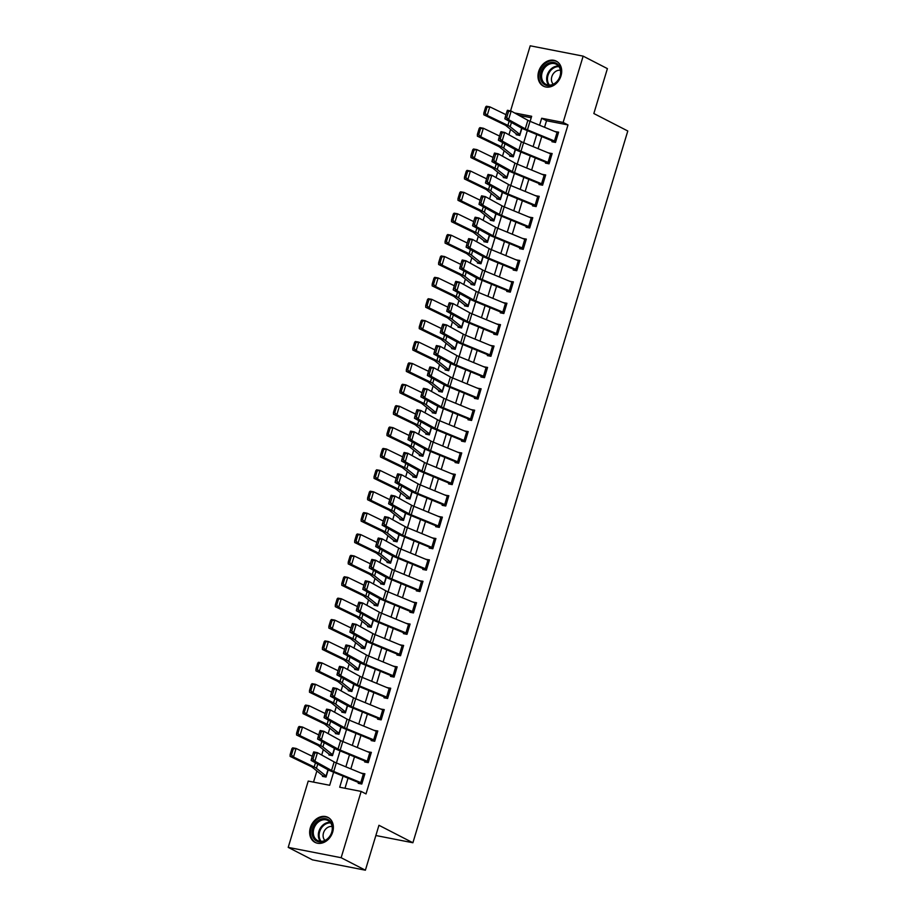 <?xml version="1.0" encoding="UTF-8"?>
<svg xmlns="http://www.w3.org/2000/svg" width="916" height="916" viewBox="0 0 916 916"><rect width="100%" height="100%" fill="white"/><g stroke="black" fill="none" stroke-linecap="round" stroke-linejoin="round"><path stroke-width="1.37" d="M561.004 75.822A14.072 11.21 117.2 0 1 543.406 86.15A14.072 11.21 117.2 0 1 538.677 71.459A14.072 11.21 117.2 0 1 556.275 61.132A14.072 11.21 117.2 0 1 561.004 75.822M332.68 832.06A14.072 11.21 117.2 0 1 315.081 842.399A14.072 11.21 117.2 0 1 310.352 827.709A14.072 11.21 117.2 0 1 327.951 817.37A14.072 11.21 117.2 0 1 332.68 832.06M510.555 110.939L530.215 45.8L583.149 56.139L607.4 68.62L593.843 113.527L627.792 130.999L412.898 842.754L378.949 825.282L365.392 870.2L312.459 859.861L288.208 847.38L308.223 781.085L329.68 785.275L333.619 772.234M510.59 129.362L508.952 134.801M504.132 150.739L502.495 156.189M497.686 172.128L496.037 177.567M491.228 193.516L489.579 198.955M484.77 214.905L483.121 220.344M478.312 236.294L476.663 241.732M471.855 257.682L470.206 263.121M465.397 279.071L463.748 284.51M458.939 300.448L457.29 305.898M452.481 321.837L450.832 327.275M446.023 343.225L444.386 348.664M439.565 364.614L437.928 370.053M433.108 386.002L431.47 391.441M426.65 407.391L425.013 412.83M420.192 428.78L418.555 434.218M413.734 450.157L412.097 455.607M407.276 471.545L405.639 476.984M400.819 492.934L399.181 498.373M394.361 514.323L392.724 519.761M387.915 535.711L386.266 541.15M381.457 557.1L379.808 562.538M374.999 578.488L373.35 583.927M368.541 599.877L366.892 605.316M362.083 621.254L360.435 626.704M355.626 642.643L353.977 648.081M349.168 664.031L347.519 669.47M342.71 685.42L341.061 690.859M336.252 706.808L334.615 712.247M329.794 728.197L328.157 733.636M323.337 749.586L321.699 755.024M316.879 770.963L313.512 782.115M531.223 117.752L518.925 115.347M325.546 776.963L322.707 775.497L322.455 776.356L326.027 777.054L328.191 769.875L326.291 776.196L316.444 768.329A13.534 1.843 16.8 0 0 314.177 767.001L293.498 757.005L290.109 756.398L290.12 754.624L291.471 754.864L293.28 748.876L291.929 748.635L290.12 754.624M332.004 755.574L329.165 754.108L328.913 754.967L332.485 755.666L334.649 748.487L332.737 754.807L322.901 746.941A13.534 1.843 16.8 0 0 320.634 745.624L299.956 735.617L296.566 735.01L296.578 733.235L297.929 733.476L299.738 727.487L298.387 727.247L296.578 733.235M338.462 734.185L335.622 732.72L335.37 733.579L338.943 734.277L341.107 727.098L339.195 733.418L329.359 725.552A13.534 1.843 16.8 0 0 327.092 724.235L306.413 714.228L303.024 713.621L303.036 711.847L304.387 712.087L306.196 706.099L304.845 705.858L303.036 711.847M344.92 712.797L342.08 711.343L341.817 712.19L345.401 712.888L347.565 705.709L345.653 712.041L335.817 704.164A13.534 1.843 16.8 0 0 333.55 702.847L312.871 692.84L309.471 692.233L309.494 690.458L310.845 690.698L312.654 684.71L311.303 684.47L309.494 690.458M351.378 691.408L348.538 689.954L348.275 690.801L351.858 691.5L354.023 684.321L352.11 690.653L342.275 682.786A13.534 1.843 16.8 0 0 340.008 681.458L319.329 671.451L315.928 670.844L315.951 669.069L317.302 669.321L319.111 663.333L317.749 663.081L315.951 669.069M357.835 670.02L354.996 668.565L354.732 669.424L358.316 670.123L360.48 662.932L358.568 669.264L348.733 661.398A13.534 1.843 16.8 0 0 346.466 660.07L325.787 650.062L322.386 649.455L322.398 647.681L323.76 647.933L325.569 641.944L324.207 641.692L322.398 647.681M364.293 648.631L361.454 647.177L361.19 648.036L364.774 648.734L366.938 641.543L365.026 647.875L355.19 640.009A13.534 1.843 16.8 0 0 352.923 638.681L332.245 628.685L328.844 628.078L328.855 626.304L330.218 626.544L332.027 620.556L330.665 620.315L328.855 626.304M370.751 627.254L367.911 625.788L367.648 626.647L371.232 627.346L373.396 620.166L371.484 626.487L361.648 618.621A13.534 1.843 16.8 0 0 359.37 617.292L338.691 607.297L335.302 606.69L335.313 604.915L336.676 605.155L338.485 599.167L337.122 598.927L335.313 604.915M377.209 605.865L374.369 604.4L374.106 605.258L377.69 605.957L379.854 598.778L377.942 605.098L368.095 597.232A13.534 1.843 16.8 0 0 365.827 595.915L345.149 585.908L341.76 585.301L341.771 583.526L343.134 583.767L344.943 577.778L343.58 577.538L341.771 583.526M383.655 584.477L380.827 583.011L380.564 583.87L384.136 584.568L386.312 577.389L384.399 583.71L374.552 575.843A13.534 1.843 16.8 0 0 372.285 574.527L351.607 564.519L348.217 563.913L348.229 562.138L349.591 562.378L351.4 556.39L350.038 556.149L348.229 562.138M390.113 563.088L387.285 561.623L387.021 562.481L390.594 563.18L392.769 556.001L390.857 562.321L381.01 554.455A13.534 1.843 16.8 0 0 378.743 553.138L358.064 543.131L354.675 542.524L354.687 540.749L356.049 540.99L357.858 535.001L356.496 534.761L354.687 540.749M396.571 541.7L393.743 540.245L393.479 541.093L397.052 541.791L399.227 534.612L397.315 540.944L387.468 533.066A13.534 1.843 16.8 0 0 385.201 531.749L364.522 521.742L361.133 521.135L361.144 519.361L362.507 519.601L364.316 513.613L362.954 513.372L361.144 519.361M403.029 520.311L400.189 518.857L399.937 519.704L403.509 520.403L405.685 513.223L403.773 519.555L393.926 511.689A13.534 1.843 16.8 0 0 391.659 510.361L370.98 500.354L367.591 499.747L367.602 497.972L368.965 498.224L370.762 492.236L369.411 491.984L367.602 497.972M409.486 498.922L406.647 497.468L406.395 498.327L409.967 499.025L412.143 491.835L410.231 498.167L400.384 490.3A13.534 1.843 16.8 0 0 398.116 488.972L377.438 478.976L374.049 478.37L374.06 476.595L375.423 476.835L377.22 470.847L375.869 470.606L374.06 476.595M415.944 477.545L413.105 476.08L412.853 476.938L416.425 477.637L418.601 470.458L416.688 476.778L406.841 468.912A13.534 1.843 16.8 0 0 404.574 467.584L383.896 457.588L380.506 456.981L380.518 455.206L381.869 455.447L383.678 449.458L382.327 449.218L380.518 455.206M422.402 456.157L419.562 454.691L419.31 455.55L422.883 456.248L425.047 449.069L423.146 455.389L413.299 447.523A13.534 1.843 16.8 0 0 411.032 446.195L390.353 436.199L386.964 435.592L386.976 433.818L388.327 434.058L390.136 428.07L388.785 427.829L386.976 433.818M428.86 434.768L426.02 433.302L425.768 434.161L429.341 434.86L431.505 427.68L429.604 434.001L419.757 426.135A13.534 1.843 16.8 0 0 417.49 424.818L396.811 414.811L393.422 414.204L393.433 412.429L394.785 412.669L396.594 406.681L395.243 406.441L393.433 412.429M435.318 413.379L432.478 411.914L432.226 412.772L435.798 413.471L437.963 406.292L436.062 412.612L426.215 404.746A13.534 1.843 16.8 0 0 423.948 403.429L403.269 393.422L399.88 392.815L399.891 391.04L401.242 391.281L403.051 385.293L401.7 385.052L399.891 391.04M441.775 391.991L438.936 390.537L438.684 391.384L442.256 392.082L444.42 384.903L442.508 391.235L432.673 383.357A13.534 1.843 16.8 0 0 430.405 382.041L409.727 372.033L406.338 371.427L406.349 369.652L407.7 369.892L409.509 363.904L408.158 363.663L406.349 369.652M448.233 370.602L445.394 369.148L445.142 369.995L448.714 370.694L450.878 363.515L448.966 369.846L439.13 361.98A13.534 1.843 16.8 0 0 436.863 360.652L416.185 350.645L412.795 350.038L412.807 348.263L414.158 348.515L415.967 342.527L414.616 342.275L412.807 348.263M454.691 349.214L451.851 347.759L451.588 348.618L455.172 349.317L457.336 342.126L455.424 348.458L445.588 340.592A13.534 1.843 16.8 0 0 443.321 339.264L422.642 329.256L419.242 328.661L419.265 326.886L420.616 327.126L422.425 321.138L421.074 320.898L419.265 326.886M461.149 327.836L458.309 326.371L458.046 327.23L461.63 327.928L463.794 320.749L461.882 327.069L452.046 319.203A13.534 1.843 16.8 0 0 449.779 317.875L429.1 307.879L425.7 307.272L425.722 305.497L427.074 305.738L428.883 299.75L427.52 299.509L425.722 305.497M467.607 306.448L464.767 304.982L464.504 305.841L468.087 306.539L470.252 299.36L468.339 305.681L458.504 297.815A13.534 1.843 16.8 0 0 456.237 296.486L435.558 286.49L432.157 285.884L432.169 284.109L433.531 284.349L435.34 278.361L433.978 278.12L432.169 284.109M474.064 285.059L471.225 283.594L470.961 284.452L474.545 285.151L476.709 277.972L474.797 284.292L464.962 276.426A13.534 1.843 16.8 0 0 462.695 275.109L442.016 265.102L438.615 264.495L438.627 262.72L439.989 262.961L441.798 256.972L440.436 256.732L438.627 262.72M480.522 263.671L477.683 262.205L477.419 263.064L481.003 263.762L483.167 256.583L481.255 262.903L471.419 255.037A13.534 1.843 16.8 0 0 469.141 253.721L448.462 243.713L445.073 243.106L445.084 241.332L446.447 241.572L448.256 235.584L446.894 235.343L445.084 241.332M486.98 242.282L484.14 240.828L483.877 241.675L487.461 242.374L489.625 235.194L487.713 241.526L477.866 233.649A13.534 1.843 16.8 0 0 475.599 232.332L454.92 222.325L451.531 221.718L451.542 219.943L452.905 220.184L454.714 214.195L453.351 213.955L451.542 219.943M493.426 220.893L490.598 219.439L490.335 220.287L493.907 220.985L496.083 213.806L494.171 220.138L484.324 212.272A13.534 1.843 16.8 0 0 482.056 210.943L461.378 200.936L457.989 200.329L458 198.554L459.363 198.806L461.172 192.818L459.809 192.566L458 198.554M499.884 199.505L497.056 198.051L496.793 198.909L500.365 199.608L502.541 192.417L500.628 198.749L490.781 190.883A13.534 1.843 16.8 0 0 488.514 189.555L467.836 179.547L464.446 178.941L464.458 177.166L465.82 177.418L467.629 171.429L466.267 171.178L464.458 177.166M506.342 178.116L503.514 176.662L503.25 177.521L506.823 178.219L508.998 171.029L507.086 177.361L497.239 169.494A13.534 1.843 16.8 0 0 494.972 168.166L474.293 158.17L470.904 157.563L470.916 155.789L472.278 156.029L474.087 150.041L472.725 149.8L470.916 155.789M512.8 156.739L509.96 155.273L509.708 156.132L513.281 156.831L515.456 149.651L513.544 155.972L503.697 148.106A13.534 1.843 16.8 0 0 501.43 146.778L480.751 136.782L477.362 136.175L477.373 134.4L478.736 134.641L480.534 128.652L479.183 128.412L477.373 134.4M519.258 135.35L516.418 133.885L516.166 134.744L519.738 135.442L521.914 128.263L520.002 134.583L510.155 126.717A13.534 1.843 16.8 0 0 507.888 125.4L487.209 115.393L483.82 114.786L483.831 113.011L485.194 113.252L486.991 107.264L485.64 107.023L483.831 113.011M343.053 776.115L339.699 787.233L361.156 791.424L366.011 793.92L567.989 124.931L546.52 120.74L544.551 127.278M541.745 136.553L538.093 148.667M535.288 157.941L531.635 170.055M528.83 179.33L525.177 191.444M522.383 200.719L518.719 212.833M515.926 222.107L512.262 234.221M509.468 243.496L505.804 255.598M503.01 264.884L499.346 276.987M496.552 286.273L492.888 298.376M490.094 307.65L486.442 319.764M483.637 329.039L479.984 341.153M477.179 350.427L473.526 362.541M470.721 371.816L467.068 383.93M464.263 393.204L460.611 405.307M457.805 414.593L454.153 426.696M451.348 435.982L447.695 448.084M444.89 457.359L441.237 469.473M438.432 478.747L434.779 490.861M431.974 500.136L428.322 512.25M425.516 521.525L421.864 533.639M419.059 542.913L415.406 555.016M412.612 564.302L408.948 576.404M406.154 585.69L402.49 597.793M399.697 607.068L396.033 619.182M393.239 628.456L389.575 640.57M386.781 649.845L383.117 661.959M380.323 671.233L376.671 683.347M373.865 692.622L370.213 704.725M367.408 714.011L363.755 726.113M360.95 735.399L357.297 747.502M354.492 756.788L350.839 768.89M348.034 778.165L344.989 788.264M360.767 782.596L363.354 774.043A6.309 0.859 -163.2 0 1 364.637 774.627L362.049 783.18A6.309 0.859 -163.2 0 0 360.767 782.596L333.733 771.467A9.023 1.225 16.8 0 1 331.569 770.459L314.875 761.23L311.131 760.44L327.825 769.669A13.534 1.843 -163.2 0 0 331.065 771.18L358.477 782.482L358.213 783.34L361.797 784.039L364.889 773.768L361.282 773.196M367.224 761.207L369.812 752.654A6.309 0.859 -163.2 0 1 371.095 753.238L368.507 761.791A6.309 0.859 -163.2 0 0 367.224 761.207L340.191 750.078A9.023 1.225 16.8 0 1 338.027 749.07L321.333 739.842L317.589 739.063L334.283 748.28A13.534 1.843 -163.2 0 0 337.523 749.803L364.934 761.093L364.671 761.952L368.255 762.65L371.346 752.38L367.74 751.807M373.682 739.819L376.27 731.266A6.309 0.859 -163.2 0 1 377.552 731.85L374.965 740.403A6.309 0.859 -163.2 0 0 373.682 739.819L346.649 728.689A9.023 1.225 16.8 0 1 344.473 727.682L327.791 718.453L324.046 717.675L340.741 726.892A13.534 1.843 -163.2 0 0 343.981 728.415L371.392 739.704L371.129 740.563L374.713 741.262L377.804 730.991L374.197 730.418M380.14 718.442L382.728 709.877A6.309 0.859 -163.2 0 1 384.01 710.461L381.422 719.014A6.309 0.859 -163.2 0 0 380.14 718.442L353.095 707.301A9.023 1.225 16.8 0 1 350.931 706.293L334.248 697.076L330.504 696.286L347.198 705.515A13.534 1.843 -163.2 0 0 350.439 707.026L377.85 718.316L377.587 719.175L381.159 719.873L384.262 709.614L380.655 709.03M386.598 697.053L389.174 688.5A6.309 0.859 -163.2 0 1 390.468 689.072L387.88 697.637A6.309 0.859 -163.2 0 0 386.598 697.053L359.553 685.924A9.023 1.225 16.8 0 1 357.389 684.905L340.706 675.687L336.962 674.897L353.656 684.126A13.534 1.843 -163.2 0 0 356.897 685.637L383.941 696.767L384.044 697.786L387.617 698.484L390.72 688.225L387.113 687.641M393.056 675.665L395.632 667.111A6.309 0.859 -163.2 0 1 396.914 667.695L394.338 676.248A6.309 0.859 -163.2 0 0 393.056 675.665L366.011 664.535A9.023 1.225 16.8 0 1 363.847 663.528L347.153 654.299L343.42 653.509L360.103 662.737A13.534 1.843 -163.2 0 0 363.354 664.249L390.399 675.378L390.502 676.397L394.075 677.096L397.178 666.837L393.571 666.253M399.513 654.276L402.09 645.723A6.309 0.859 -163.2 0 1 403.372 646.307L400.796 654.86A6.309 0.859 -163.2 0 0 399.513 654.276L372.469 643.147A9.023 1.225 16.8 0 1 370.304 642.139L353.61 632.91L349.878 632.12L366.56 641.349A13.534 1.843 -163.2 0 0 369.812 642.86L396.846 653.99L396.96 655.02L400.532 655.719L403.635 645.448L400.017 644.864M405.971 632.887L408.547 624.334A6.309 0.859 -163.2 0 1 409.83 624.918L407.254 633.471A6.309 0.859 -163.2 0 0 405.971 632.887L378.926 621.758A9.023 1.225 16.8 0 1 376.762 620.75L360.068 611.522L356.324 610.732L373.018 619.96A13.534 1.843 -163.2 0 0 376.27 621.472L403.303 632.601L403.418 633.632L406.99 634.33L410.093 624.059L406.475 623.475M412.429 611.499L415.005 602.946A6.309 0.859 -163.2 0 1 416.288 603.529L413.711 612.083A6.309 0.859 -163.2 0 0 412.429 611.499L385.384 600.369A9.023 1.225 16.8 0 1 383.22 599.362L366.526 590.133L362.782 589.354L379.476 598.572A13.534 1.843 -163.2 0 0 382.728 600.083L410.128 611.384L409.876 612.243L413.448 612.941L416.551 602.671L412.933 602.098M418.887 590.11L421.463 581.557A6.309 0.859 -163.2 0 1 422.745 582.141L420.169 590.694A6.309 0.859 -163.2 0 0 418.887 590.11L391.842 578.981A9.023 1.225 16.8 0 1 389.678 577.973L372.984 568.744L369.24 567.966L385.934 577.183A13.534 1.843 -163.2 0 0 389.185 578.706L416.585 589.996L416.333 590.854L419.906 591.553L423.009 581.282L419.391 580.71M425.345 568.721L427.921 560.168A6.309 0.859 -163.2 0 1 429.203 560.752L426.627 569.305A6.309 0.859 -163.2 0 0 425.345 568.721L398.3 557.592A9.023 1.225 16.8 0 1 396.136 556.585L379.442 547.367L375.697 546.577L392.392 555.806A13.534 1.843 -163.2 0 0 395.643 557.317L423.043 568.607L422.791 569.466L426.364 570.164L429.467 559.905L425.848 559.321M431.791 547.344L434.379 538.78A6.309 0.859 -163.2 0 1 435.661 539.364L433.085 547.928A6.309 0.859 -163.2 0 0 431.791 547.344L404.757 536.215A9.023 1.225 16.8 0 1 402.593 535.196L385.899 525.979L382.155 525.189L398.849 534.417A13.534 1.843 -163.2 0 0 402.101 535.929L429.135 547.058L429.249 548.077L432.821 548.776L435.924 538.516L432.306 537.932M438.249 525.956L440.836 517.403A6.309 0.859 -163.2 0 1 442.119 517.987L439.531 526.54A6.309 0.859 -163.2 0 0 438.249 525.956L411.215 514.826A9.023 1.225 16.8 0 1 409.051 513.807L392.357 504.59L388.613 503.8L405.307 513.029A13.534 1.843 -163.2 0 0 408.559 514.54L435.592 525.67L435.707 526.689L439.279 527.387L442.382 517.128L438.764 516.544M444.707 504.567L447.294 496.014A6.309 0.859 -163.2 0 1 448.577 496.598L445.989 505.151A6.309 0.859 -163.2 0 0 444.707 504.567L417.673 493.438A9.023 1.225 16.8 0 1 415.509 492.43L398.815 483.201L395.071 482.411L411.765 491.64A13.534 1.843 -163.2 0 0 415.017 493.151L442.05 504.281L442.165 505.311L445.737 506.01L448.84 495.739L445.222 495.155M451.164 483.179L453.752 474.625A6.309 0.859 -163.2 0 1 455.034 475.209L452.447 483.762A6.309 0.859 -163.2 0 0 451.164 483.179L424.131 472.049A9.023 1.225 16.8 0 1 421.967 471.042L405.273 461.813L401.529 461.023L418.223 470.252A13.534 1.843 -163.2 0 0 421.463 471.763L448.508 482.892L448.611 483.923L452.195 484.621L455.298 474.351L451.68 473.767M457.622 461.79L460.21 453.237A6.309 0.859 -163.2 0 1 461.492 453.821L458.905 462.374A6.309 0.859 -163.2 0 0 457.622 461.79L430.589 450.661A9.023 1.225 16.8 0 1 428.425 449.653L411.731 440.424L407.986 439.646L424.68 448.863A13.534 1.843 -163.2 0 0 427.921 450.374L455.332 461.675L455.069 462.534L458.653 463.233L461.744 452.962L458.137 452.39M464.08 440.401L466.668 431.848A6.309 0.859 -163.2 0 1 467.95 432.432L465.362 440.985A6.309 0.859 -163.2 0 0 464.08 440.401L437.046 429.272A9.023 1.225 16.8 0 1 434.882 428.264L418.188 419.036L414.444 418.257L431.138 427.474A13.534 1.843 -163.2 0 0 434.379 428.997L461.79 440.287L461.527 441.146L465.11 441.844L468.202 431.573L464.595 431.001M470.538 419.013L473.125 410.46A6.309 0.859 -163.2 0 1 474.408 411.044L471.82 419.597A6.309 0.859 -163.2 0 0 470.538 419.013L443.504 407.883A9.023 1.225 16.8 0 1 441.34 406.876L424.646 397.647L420.902 396.868L437.596 406.086A13.534 1.843 -163.2 0 0 440.836 407.609L468.248 418.898L467.984 419.757L471.568 420.455L474.66 410.196L471.053 409.612M476.996 397.636L479.583 389.071A6.309 0.859 -163.2 0 1 480.866 389.655L478.278 398.22A6.309 0.859 -163.2 0 0 476.996 397.636L449.962 386.495A9.023 1.225 16.8 0 1 447.798 385.487L431.104 376.27L427.36 375.48L444.054 384.709A13.534 1.843 -163.2 0 0 447.294 386.22L474.339 397.349L474.442 398.368L478.026 399.067L481.118 388.808L477.511 388.224M483.453 376.247L486.041 367.694A6.309 0.859 -163.2 0 1 487.323 368.278L484.736 376.831A6.309 0.859 -163.2 0 0 483.453 376.247L456.42 365.118A9.023 1.225 16.8 0 1 454.244 364.099L437.562 354.881L433.818 354.091L450.512 363.32A13.534 1.843 -163.2 0 0 453.752 364.831L480.797 375.961L480.9 376.98L484.484 377.678L487.575 367.419L483.969 366.835M489.911 354.858L492.499 346.305A6.309 0.859 -163.2 0 1 493.781 346.889L491.194 355.442A6.309 0.859 -163.2 0 0 489.911 354.858L462.866 343.729A9.023 1.225 16.8 0 1 460.702 342.721L444.02 333.493L440.275 332.703L456.97 341.931A13.534 1.843 -163.2 0 0 460.21 343.443L487.255 354.572L487.358 355.603L490.93 356.301L494.033 346.03L490.426 345.447M496.369 333.47L498.945 324.917A6.309 0.859 -163.2 0 1 500.239 325.501L497.651 334.054A6.309 0.859 -163.2 0 0 496.369 333.47L469.324 322.34A9.023 1.225 16.8 0 1 467.16 321.333L450.477 312.104L446.733 311.314L463.427 320.543A13.534 1.843 -163.2 0 0 466.668 322.054L493.713 333.184L493.816 334.214L497.388 334.913L500.491 324.642L496.884 324.058M502.827 312.081L505.403 303.528A6.309 0.859 -163.2 0 1 506.685 304.112L504.109 312.665A6.309 0.859 -163.2 0 0 502.827 312.081L475.782 300.952A9.023 1.225 16.8 0 1 473.618 299.944L456.924 290.716L453.191 289.925L469.874 299.154A13.534 1.843 -163.2 0 0 473.125 300.666L500.537 311.967L500.273 312.825L503.846 313.524L506.949 303.253L503.342 302.681M509.285 290.693L511.861 282.139A6.309 0.859 -163.2 0 1 513.143 282.723L510.567 291.277A6.309 0.859 -163.2 0 0 509.285 290.693L482.24 279.563A9.023 1.225 16.8 0 1 480.076 278.556L463.382 269.327L459.649 268.548L476.331 277.766A13.534 1.843 -163.2 0 0 479.583 279.288L506.983 290.578L506.731 291.437L510.304 292.135L513.407 281.865L509.788 281.292M515.742 269.304L518.319 260.751A6.309 0.859 -163.2 0 1 519.601 261.335L517.025 269.888A6.309 0.859 -163.2 0 0 515.742 269.304L488.697 258.175A9.023 1.225 16.8 0 1 486.533 257.167L469.839 247.938L466.095 247.16L482.789 256.377A13.534 1.843 -163.2 0 0 486.041 257.9L513.441 269.19L513.189 270.048L516.761 270.747L519.864 260.476L516.246 259.904M522.2 247.927L524.776 239.362A6.309 0.859 -163.2 0 1 526.059 239.946L523.483 248.499A6.309 0.859 -163.2 0 0 522.2 247.927L495.155 236.786A9.023 1.225 16.8 0 1 492.991 235.778L476.297 226.561L472.553 225.771L489.247 235A13.534 1.843 -163.2 0 0 492.499 236.511L519.899 247.801L519.647 248.66L523.219 249.358L526.322 239.099L522.704 238.515M528.658 226.538L531.234 217.985A6.309 0.859 -163.2 0 1 532.517 218.558L529.94 227.122A6.309 0.859 -163.2 0 0 528.658 226.538L501.613 215.409A9.023 1.225 16.8 0 1 499.449 214.39L482.755 205.173L479.011 204.382L495.705 213.611A13.534 1.843 -163.2 0 0 498.957 215.123L525.99 226.252L526.105 227.271L529.677 227.97L532.78 217.71L529.162 217.126M535.116 205.15L537.692 196.596A6.309 0.859 -163.2 0 1 538.974 197.18L536.398 205.734A6.309 0.859 -163.2 0 0 535.116 205.15L508.071 194.02A9.023 1.225 16.8 0 1 505.907 193.013L489.213 183.784L485.469 182.994L502.163 192.223A13.534 1.843 -163.2 0 0 505.414 193.734L532.448 204.863L532.562 205.882L536.135 206.581L539.238 196.322L535.62 195.738M541.562 183.761L544.15 175.208A6.309 0.859 -163.2 0 1 545.432 175.792L542.856 184.345A6.309 0.859 -163.2 0 0 541.562 183.761L514.529 172.632A9.023 1.225 16.8 0 1 512.365 171.624L495.671 162.395L491.926 161.605L508.62 170.834A13.534 1.843 -163.2 0 0 511.872 172.345L538.906 183.475L539.02 184.505L542.593 185.204L545.696 174.933L542.077 174.349M548.02 162.372L550.608 153.819A6.309 0.859 -163.2 0 1 551.89 154.403L549.302 162.956A6.309 0.859 -163.2 0 0 548.02 162.372L520.986 151.243A9.023 1.225 16.8 0 1 518.822 150.235L502.128 141.007L498.384 140.217L515.078 149.445A13.534 1.843 -163.2 0 0 518.33 150.957L545.364 162.086L545.478 163.117L549.05 163.815L552.153 153.544L548.535 152.972M554.478 140.984L557.065 132.431A6.309 0.859 -163.2 0 1 558.348 133.015L555.76 141.568A6.309 0.859 -163.2 0 0 554.478 140.984L527.444 129.854A9.023 1.225 16.8 0 1 525.28 128.847L508.586 119.618L504.842 118.84L521.536 128.057A13.534 1.843 -163.2 0 0 524.788 129.568L552.188 140.869L551.936 141.728L555.508 142.427L558.611 132.156L554.993 131.583M375.858 835.518L412.898 842.754M365.392 870.2L341.141 857.72L288.208 847.38M583.149 56.139L563.134 122.435L541.677 118.244L539.57 125.229M567.989 124.931L563.134 122.435M361.156 791.424L341.141 857.72M536.765 134.503L533.112 146.617M530.307 155.892L526.654 168.006M523.849 177.28L520.196 189.394M517.391 198.669L513.739 210.772M510.933 220.058L507.281 232.16M504.476 241.446L500.823 253.549M498.018 262.823L494.365 274.937M491.56 284.212L487.907 296.326M485.114 305.6L481.45 317.715M478.656 326.989L474.992 339.103M472.198 348.378L468.534 360.48M465.74 369.766L462.076 381.869M459.282 391.155L455.618 403.258M452.825 412.543L449.172 424.646M446.367 433.921L442.714 446.035M439.909 455.309L436.256 467.423M433.451 476.698L429.799 488.812M426.993 498.086L423.341 510.201M420.536 519.475L416.883 531.578M414.078 540.864L410.425 552.966M407.62 562.252L403.967 574.355M401.162 583.629L397.51 595.743M394.704 605.018L391.052 617.132M388.247 626.407L384.594 638.521M381.789 647.795L378.136 659.909M375.342 669.184L371.678 681.286M368.885 690.572L365.221 702.675M362.427 711.961L358.763 724.064M355.969 733.338L352.305 745.452M349.511 754.727L345.847 766.841M530.135 121.347L531.658 116.286L514.586 112.954M336.424 762.959L340.076 750.845M342.882 741.571L346.534 729.457M349.34 720.182L352.992 708.068M355.797 698.793L359.45 686.691M362.244 677.405L365.908 665.302M368.701 656.016L372.365 643.914M375.159 634.639L378.823 622.525M381.617 613.251L385.281 601.136M388.075 591.862L391.739 579.748M394.533 570.473L398.185 558.359M400.99 549.085L404.643 536.982M407.448 527.696L411.101 515.594M413.906 506.308L417.559 494.205M420.364 484.93L424.016 472.816M426.822 463.542L430.474 451.428M433.279 442.153L436.932 430.039M439.737 420.765L443.39 408.65M446.195 399.376L449.848 387.273M452.653 377.987L456.305 365.885M459.111 356.599L462.763 344.496M465.568 335.21L469.221 323.108M472.015 313.833L475.679 301.719M478.473 292.444L482.137 280.33M484.93 271.056L488.594 258.942M491.388 249.667L495.052 237.553M497.846 228.279L501.51 216.176M504.304 206.89L507.956 194.787M510.762 185.501L514.414 173.399M517.219 164.124L520.872 152.01M523.677 142.736L527.33 130.622M546.52 120.74L541.677 118.244M362.61 773.734L361.316 773.07M369.068 752.345L367.774 751.681M375.526 730.968L374.232 730.292M381.983 709.579L380.69 708.915M388.441 688.191L387.147 687.527M394.899 666.802L393.605 666.138M401.357 645.414L400.063 644.75M407.803 624.025L406.521 623.361M414.261 602.636L412.967 601.972M420.719 581.259L419.425 580.584M427.177 559.871L425.883 559.207M433.634 538.482L432.341 537.818M440.092 517.093L438.798 516.429M446.55 495.705L445.256 495.041M453.008 474.316L451.714 473.652M459.466 452.928L458.172 452.264M465.923 431.539L464.63 430.875M472.381 410.162L471.087 409.498M478.839 388.773L477.545 388.109M485.297 367.385L484.003 366.721M491.755 345.996L490.461 345.332M498.212 324.608L496.919 323.943M504.67 303.219L503.376 302.555M511.128 281.83L509.834 281.166M517.574 260.453L516.292 259.778M524.032 239.065L522.738 238.4M530.49 217.676L529.196 217.012M536.948 196.287L535.654 195.623M543.406 174.899L542.112 174.235M549.863 153.51L548.57 152.846M556.321 132.122L555.027 131.457M358.477 782.482L361.316 783.947M313.329 752.792L313.707 751.887L317.451 752.677L314.875 761.23L313.009 759.089L314.818 753.101L313.329 752.792L311.52 758.78L313.009 759.089M363.354 774.043L336.309 762.913A9.023 1.225 16.8 0 1 334.145 761.906L317.451 752.677L314.818 753.101M311.52 758.78L311.131 760.44M291.929 748.635L292.685 747.845L296.074 748.452L312.276 756.284M322.707 775.497A6.309 0.859 16.8 0 1 321.905 775.005L312.299 767.276A9.023 1.225 -163.2 0 0 310.787 766.394L290.109 756.398M293.28 748.876L296.074 748.452L293.498 757.005L291.471 754.864M364.934 761.093L367.774 762.559M319.787 731.403L320.165 730.499L323.909 731.289L321.333 739.842L319.466 737.701L321.276 731.712L319.787 731.403L317.978 737.391L319.466 737.701M369.812 752.654L342.767 741.525A9.023 1.225 16.8 0 1 340.603 740.517L323.909 731.289L321.276 731.712M317.978 737.391L317.589 739.063M371.392 739.704L374.232 741.17M326.233 710.014L326.623 709.121L330.367 709.9L327.791 718.453L325.924 716.323L327.733 710.335L326.233 710.014L324.436 716.003L325.924 716.323M376.27 731.266L349.225 720.136A9.023 1.225 16.8 0 1 347.061 719.129L330.367 709.9L327.733 710.335M324.436 716.003L324.046 717.675M377.85 718.316L380.678 719.781M332.691 688.626L333.08 687.733L336.825 688.511L334.248 697.076L332.382 694.935L334.191 688.947L332.691 688.626L330.882 694.614L332.382 694.935M382.728 709.877L355.683 698.748A9.023 1.225 16.8 0 1 353.519 697.74L336.825 688.511L334.191 688.947M330.882 694.614L330.504 696.286M298.387 727.247L299.143 726.457L302.532 727.064L318.722 734.895M329.165 754.108A6.309 0.859 16.8 0 1 328.363 753.628L318.757 745.899A9.023 1.225 -163.2 0 0 317.245 745.017L296.566 735.01M299.738 727.487L302.532 727.064L299.956 735.617L297.929 733.476M304.845 705.858L305.6 705.068L308.99 705.675L325.18 713.507M335.622 732.72A6.309 0.859 16.8 0 1 334.821 732.239L325.214 724.51A9.023 1.225 -163.2 0 0 323.703 723.629L303.024 713.621M306.196 706.099L308.99 705.675L306.413 714.228L304.387 712.087M311.303 684.47L312.058 683.68L315.447 684.286L331.638 692.118M342.08 711.343A6.309 0.859 16.8 0 1 341.279 710.85L331.661 703.122A9.023 1.225 -163.2 0 0 330.149 702.24L309.471 692.233M312.654 684.71L315.447 684.286L312.871 692.84L310.845 690.698M384.308 696.939L387.136 698.393M339.149 667.237L339.538 666.344L343.282 667.134L340.706 675.687L338.84 673.546L340.649 667.558L339.149 667.237L337.34 673.226L338.84 673.546M389.174 688.5L362.141 677.359A9.023 1.225 16.8 0 1 359.977 676.352L343.282 667.134L340.649 667.558M337.34 673.226L336.962 674.897M317.749 663.081L318.516 662.291L321.905 662.898L338.096 670.73M348.538 689.954A6.309 0.859 16.8 0 1 347.736 689.462L338.119 681.733A9.023 1.225 -163.2 0 0 336.607 680.851L315.928 670.844M319.111 663.333L321.905 662.898L319.329 671.451L317.302 669.321M330.138 821.228A12.183 9.698 117.2 0 1 328.913 837.693A12.183 9.698 117.2 0 1 314.44 839.342A12.183 9.698 117.2 0 1 315.676 822.877A12.183 9.698 117.2 0 1 330.138 821.228M315.516 838.919A11.278 8.977 -62.8 0 0 317.623 840.556A11.278 8.977 -62.8 0 0 329.909 836.079A11.278 8.977 -62.8 0 0 330.046 822.144A11.278 8.977 -62.8 0 0 327.939 820.507A11.278 8.977 -62.8 0 0 315.642 824.984A11.278 8.977 -62.8 0 0 315.516 838.919M324.962 840.441A8.026 6.389 117.2 0 1 324.688 840.144A8.026 6.389 117.2 0 1 324.287 831.03A8.026 6.389 117.2 0 1 332.107 826.553M329.107 818.08A13.98 11.141 -62.8 0 0 328.684 817.851A13.98 11.141 -62.8 0 0 313.444 823.404A13.98 11.141 -62.8 0 0 313.283 840.682A13.98 11.141 -62.8 0 0 315.894 842.72A13.98 11.141 -62.8 0 0 316.329 842.926M540.955 72.146A12.183 9.698 117.2 0 1 554.1 62.494A12.183 9.698 117.2 0 1 560.271 75.925A12.183 9.698 117.2 0 1 547.127 85.589A12.183 9.698 117.2 0 1 540.955 72.146M560.042 76.028A11.278 8.977 -62.8 0 0 556.264 64.257A11.278 8.977 -62.8 0 0 542.158 72.536A11.278 8.977 -62.8 0 0 545.947 84.318A11.278 8.977 -62.8 0 0 560.042 76.028M553.287 84.192A8.026 6.389 117.2 0 1 551.821 76.692A8.026 6.389 117.2 0 1 560.432 70.303M557.432 61.841A13.98 11.141 -62.8 0 0 557.008 61.601A13.98 11.141 -62.8 0 0 539.524 71.872A13.98 11.141 -62.8 0 0 544.219 86.47A13.98 11.141 -62.8 0 0 544.654 86.677M390.766 675.55L393.594 677.004M345.607 645.849L345.996 644.956L349.74 645.746L347.153 654.299L345.298 652.158L347.107 646.169L345.607 645.849L343.798 651.837L345.298 652.158M395.632 667.111L368.598 655.982A9.023 1.225 16.8 0 1 366.434 654.963L349.74 645.746L347.107 646.169M343.798 651.837L343.42 653.509M324.207 641.692L324.974 640.902L328.363 641.509L344.553 649.341M354.996 668.565A6.309 0.859 16.8 0 1 354.194 668.073L344.576 660.344A9.023 1.225 -163.2 0 0 343.065 659.463L322.386 649.455M325.569 641.944L328.363 641.509L325.787 650.062L323.76 647.933M397.212 654.161L400.052 655.616M352.065 624.472L352.454 623.567L356.198 624.357L353.61 632.91L351.755 630.769L353.565 624.781L352.065 624.472L350.255 630.46L351.755 630.769M402.09 645.723L375.056 634.593A9.023 1.225 16.8 0 1 372.892 633.586L356.198 624.357L353.565 624.781M350.255 630.46L349.878 632.12M330.665 620.315L331.432 619.514L334.821 620.121L351.011 627.952M361.454 647.177A6.309 0.859 16.8 0 1 360.652 646.685L351.034 638.956A9.023 1.225 -163.2 0 0 349.523 638.074L328.844 628.078M332.027 620.556L334.821 620.121L332.245 628.685L330.218 626.544M403.67 632.773L406.509 634.238M358.522 603.083L358.912 602.178L362.656 602.968L360.068 611.522L358.213 609.38L360.022 603.392L358.522 603.083L356.713 609.071L358.213 609.38M408.547 624.334L381.514 613.205A9.023 1.225 16.8 0 1 379.35 612.197L362.656 602.968L360.022 603.392M356.713 609.071L356.324 610.732M337.122 598.927L337.89 598.137L341.279 598.743L357.469 606.575M367.911 625.788A6.309 0.859 16.8 0 1 367.11 625.296L357.492 617.567A9.023 1.225 -163.2 0 0 355.981 616.686L335.302 606.69M338.485 599.167L341.279 598.743L338.691 607.297L336.676 605.155M410.128 611.384L412.967 612.85M364.98 581.694L365.37 580.79L369.114 581.58L366.526 590.133L364.671 587.992L366.48 582.004L364.98 581.694L363.171 587.683L364.671 587.992M415.005 602.946L387.972 591.816A9.023 1.225 16.8 0 1 385.808 590.809L369.114 581.58L366.48 582.004M363.171 587.683L362.782 589.354M343.58 577.538L344.347 576.748L347.736 577.355L363.927 585.187M374.369 604.4A6.309 0.859 16.8 0 1 373.568 603.919L363.95 596.19A9.023 1.225 -163.2 0 0 362.438 595.308L341.76 585.301M344.943 577.778L347.736 577.355L345.149 585.908L343.134 583.767M416.585 589.996L419.425 591.461M371.438 560.306L371.827 559.413L375.571 560.191L372.984 568.744L371.129 566.603L372.938 560.615L371.438 560.306L369.629 566.294L371.129 566.603M421.463 581.557L394.43 570.428A9.023 1.225 16.8 0 1 392.266 569.42L375.571 560.191L372.938 560.615M369.629 566.294L369.24 567.966M350.038 556.149L350.805 555.359L354.194 555.966L370.385 563.798M380.827 583.011A6.309 0.859 16.8 0 1 380.025 582.53L370.408 574.801A9.023 1.225 -163.2 0 0 368.896 573.92L348.217 563.913M351.4 556.39L354.194 555.966L351.607 564.519L349.591 562.378M423.043 568.607L425.883 570.073M377.896 538.917L378.285 538.024L382.029 538.803L379.442 547.367L377.587 545.226L379.396 539.238L377.896 538.917L376.087 544.905L377.587 545.226M427.921 560.168L400.887 549.039A9.023 1.225 16.8 0 1 398.723 548.031L382.029 538.803L379.396 539.238M376.087 544.905L375.697 546.577M356.496 534.761L357.263 533.971L360.652 534.578L376.842 542.409M387.285 561.623A6.309 0.859 16.8 0 1 386.483 561.142L376.865 553.413A9.023 1.225 -163.2 0 0 375.354 552.531L354.675 542.524M357.858 535.001L360.652 534.578L358.064 543.131L356.049 540.99M429.501 547.23L432.341 548.684M384.354 517.529L384.743 516.635L388.487 517.425L385.899 525.979L384.044 523.837L385.854 517.849L384.354 517.529L382.545 523.517L384.044 523.837M434.379 538.78L407.345 527.65A9.023 1.225 16.8 0 1 405.181 526.643L388.487 517.425L385.854 517.849M382.545 523.517L382.155 525.189M362.954 513.372L363.721 512.582L367.11 513.189L383.3 521.021M393.743 540.245A6.309 0.859 16.8 0 1 392.941 539.753L383.323 532.024A9.023 1.225 -163.2 0 0 381.812 531.143L361.133 521.135M364.316 513.613L367.11 513.189L364.522 521.742L362.507 519.601M435.959 525.841L438.798 527.295M390.811 496.14L391.201 495.247L394.945 496.037L392.357 504.59L390.502 502.449L392.311 496.461L390.811 496.14L389.002 502.128L390.502 502.449M440.836 517.403L413.803 506.262A9.023 1.225 16.8 0 1 411.627 505.254L394.945 496.037L392.311 496.461M389.002 502.128L388.613 503.8M369.411 491.984L370.167 491.194L373.568 491.8L389.758 499.632M400.189 518.857A6.309 0.859 16.8 0 1 399.399 518.364L389.781 510.636A9.023 1.225 -163.2 0 0 388.27 509.754L367.591 499.747M370.762 492.236L373.568 491.8L370.98 500.354L368.965 498.224M442.417 504.453L445.256 505.907M397.269 474.763L397.659 473.858L401.403 474.648L398.815 483.201L396.96 481.06L398.769 475.072L397.269 474.763L395.46 480.751L396.96 481.06M447.294 496.014L420.249 484.885A9.023 1.225 16.8 0 1 418.085 483.866L401.403 474.648L398.769 475.072M395.46 480.751L395.071 482.411M375.869 470.606L376.625 469.805L380.025 470.412L396.216 478.244M406.647 497.468A6.309 0.859 16.8 0 1 405.857 496.976L396.239 489.247A9.023 1.225 -163.2 0 0 394.727 488.365L374.049 478.37M377.22 470.847L380.025 470.412L377.438 478.976L375.423 476.835M448.874 483.064L451.714 484.518M403.727 453.374L404.116 452.47L407.849 453.26L405.273 461.813L403.418 459.672L405.215 453.683L403.727 453.374L401.918 459.363L403.418 459.672M453.752 474.625L426.707 463.496A9.023 1.225 16.8 0 1 424.543 462.488L407.849 453.26L405.215 453.683M401.918 459.363L401.529 461.023M382.327 449.218L383.083 448.428L386.483 449.035L402.674 456.866M413.105 476.08A6.309 0.859 16.8 0 1 412.303 475.587L402.697 467.858A9.023 1.225 -163.2 0 0 401.185 466.977L380.506 456.981M383.678 449.458L386.483 449.035L383.896 457.588L381.869 455.447M455.332 461.675L458.172 463.141M410.185 431.986L410.574 431.081L414.307 431.871L411.731 440.424L409.876 438.283L411.673 432.295L410.185 431.986L408.376 437.974L409.876 438.283M460.21 453.237L433.165 442.107A9.023 1.225 16.8 0 1 431.001 441.1L414.307 431.871L411.673 432.295M408.376 437.974L407.986 439.646M388.785 427.829L389.54 427.039L392.941 427.646L409.131 435.478M419.562 454.691A6.309 0.859 16.8 0 1 418.761 454.199L409.154 446.481A9.023 1.225 -163.2 0 0 407.643 445.588L386.964 435.592M390.136 428.07L392.941 427.646L390.353 436.199L388.327 434.058M461.79 440.287L464.63 441.752M416.643 410.597L417.032 409.704L420.765 410.483L418.188 419.036L416.322 416.895L418.131 410.906L416.643 410.597L414.834 416.585L416.322 416.895M466.668 431.848L439.623 420.719A9.023 1.225 16.8 0 1 437.459 419.711L420.765 410.483L418.131 410.906M414.834 416.585L414.444 418.257M395.243 406.441L395.998 405.651L399.399 406.257L415.589 414.089M426.02 433.302A6.309 0.859 16.8 0 1 425.219 432.821L415.612 425.093A9.023 1.225 -163.2 0 0 414.101 424.211L393.422 414.204M396.594 406.681L399.399 406.257L396.811 414.811L394.785 412.669M468.248 418.898L471.087 420.364M423.1 389.208L423.478 388.315L427.222 389.094L424.646 397.647L422.78 395.517L424.589 389.529L423.1 389.208L421.291 395.197L422.78 395.517M473.125 410.46L446.081 399.33A9.023 1.225 16.8 0 1 443.916 398.323L427.222 389.094L424.589 389.529M421.291 395.197L420.902 396.868M401.7 385.052L402.456 384.262L405.845 384.869L422.047 392.701M432.478 411.914A6.309 0.859 16.8 0 1 431.676 411.433L422.07 403.704A9.023 1.225 -163.2 0 0 420.559 402.822L399.88 392.815M403.051 385.293L405.845 384.869L403.269 393.422L401.242 391.281M474.706 397.521L477.545 398.975M429.558 367.82L429.936 366.927L433.68 367.705L431.104 376.27L429.238 374.129L431.047 368.14L429.558 367.82L427.749 373.808L429.238 374.129M479.583 389.071L452.538 377.942A9.023 1.225 16.8 0 1 450.374 376.934L433.68 367.705L431.047 368.14M427.749 373.808L427.36 375.48M408.158 363.663L408.914 362.873L412.303 363.48L428.493 371.312M438.936 390.537A6.309 0.859 16.8 0 1 438.134 390.044L428.528 382.315A9.023 1.225 -163.2 0 0 427.016 381.434L406.338 371.427M409.509 363.904L412.303 363.48L409.727 372.033L407.7 369.892M481.163 376.132L484.003 377.587M436.005 346.431L436.394 345.538L440.138 346.328L437.562 354.881L435.695 352.74L437.505 346.752L436.005 346.431L434.207 352.42L435.695 352.74M486.041 367.694L458.996 356.553A9.023 1.225 16.8 0 1 456.832 355.545L440.138 346.328L437.505 346.752M434.207 352.42L433.818 354.091M414.616 342.275L415.372 341.485L418.761 342.092L434.951 349.923M445.394 369.148A6.309 0.859 16.8 0 1 444.592 368.656L434.986 360.927A9.023 1.225 -163.2 0 0 433.474 360.045L412.795 350.038M415.967 342.527L418.761 342.092L416.185 350.645L414.158 348.515M487.621 354.744L490.449 356.198M442.462 325.054L442.852 324.15L446.596 324.94L444.02 333.493L442.153 331.352L443.962 325.363L442.462 325.054L440.653 331.042L442.153 331.352M492.499 346.305L465.454 335.176A9.023 1.225 16.8 0 1 463.29 334.157L446.596 324.94L443.962 325.363M440.653 331.042L440.275 332.703M421.074 320.898L421.829 320.096L425.219 320.703L441.409 328.535M451.851 347.759A6.309 0.859 16.8 0 1 451.05 347.267L441.432 339.538A9.023 1.225 -163.2 0 0 439.92 338.657L419.242 328.661M422.425 321.138L425.219 320.703L422.642 329.256L420.616 327.126M494.079 333.355L496.907 334.809M448.92 303.665L449.309 302.761L453.054 303.551L450.477 312.104L448.611 309.963L450.42 303.975L448.92 303.665L447.111 309.654L448.611 309.963M498.945 324.917L471.912 313.787A9.023 1.225 16.8 0 1 469.748 312.78L453.054 303.551L450.42 303.975M447.111 309.654L446.733 311.314M427.52 299.509L428.287 298.719L431.676 299.314L447.867 307.158M458.309 326.371A6.309 0.859 16.8 0 1 457.508 325.878L447.89 318.15A9.023 1.225 -163.2 0 0 446.378 317.268L425.7 307.272M428.883 299.75L431.676 299.314L429.1 307.879L427.074 305.738M500.537 311.967L503.365 313.432M455.378 282.277L455.767 281.372L459.511 282.162L456.924 290.716L455.069 288.574L456.878 282.586L455.378 282.277L453.569 288.265L455.069 288.574M505.403 303.528L478.37 292.399A9.023 1.225 16.8 0 1 476.205 291.391L459.511 282.162L456.878 282.586M453.569 288.265L453.191 289.925M433.978 278.12L434.745 277.33L438.134 277.937L454.325 285.769M464.767 304.982A6.309 0.859 16.8 0 1 463.965 304.49L454.347 296.761A9.023 1.225 -163.2 0 0 452.836 295.879L432.157 285.884M435.34 278.361L438.134 277.937L435.558 286.49L433.531 284.349M506.983 290.578L509.823 292.044M461.836 260.888L462.225 259.984L465.969 260.774L463.382 269.327L461.527 267.186L463.336 261.197L461.836 260.888L460.027 266.877L461.527 267.186M511.861 282.139L484.827 271.01A9.023 1.225 16.8 0 1 482.663 270.002L465.969 260.774L463.336 261.197M460.027 266.877L459.649 268.548M440.436 256.732L441.203 255.942L444.592 256.549L460.782 264.38M471.225 283.594A6.309 0.859 16.8 0 1 470.423 283.113L460.805 275.384A9.023 1.225 -163.2 0 0 459.294 274.502L438.615 264.495M441.798 256.972L444.592 256.549L442.016 265.102L439.989 262.961M513.441 269.19L516.28 270.655M468.294 239.5L468.683 238.607L472.427 239.385L469.839 247.938L467.984 245.809L469.793 239.82L468.294 239.5L466.484 245.488L467.984 245.809M518.319 260.751L491.285 249.621A9.023 1.225 16.8 0 1 489.121 248.614L472.427 239.385L469.793 239.82M466.484 245.488L466.095 247.16M446.894 235.343L447.661 234.553L451.05 235.16L467.24 242.992M477.683 262.205A6.309 0.859 16.8 0 1 476.881 261.724L467.263 253.995A9.023 1.225 -163.2 0 0 465.752 253.114L445.073 243.106M448.256 235.584L451.05 235.16L448.462 243.713L446.447 241.572M519.899 247.801L522.738 249.266M474.751 218.111L475.141 217.218L478.885 217.997L476.297 226.561L474.442 224.42L476.251 218.432L474.751 218.111L472.942 224.099L474.442 224.42M524.776 239.362L497.743 228.233A9.023 1.225 16.8 0 1 495.579 227.225L478.885 217.997L476.251 218.432M472.942 224.099L472.553 225.771M453.351 213.955L454.118 213.165L457.508 213.772L473.698 221.603M484.14 240.828A6.309 0.859 16.8 0 1 483.339 240.335L473.721 232.607A9.023 1.225 -163.2 0 0 472.209 231.725L451.531 221.718M454.714 214.195L457.508 213.772L454.92 222.325L452.905 220.184M526.356 226.424L529.196 227.878M481.209 196.722L481.598 195.829L485.343 196.619L482.755 205.173L480.9 203.031L482.709 197.043L481.209 196.722L479.4 202.711L480.9 203.031M531.234 217.985L504.201 206.844A9.023 1.225 16.8 0 1 502.037 205.837L485.343 196.619L482.709 197.043M479.4 202.711L479.011 204.382M459.809 192.566L460.576 191.776L463.965 192.383L480.156 200.215M490.598 219.439A6.309 0.859 16.8 0 1 489.797 218.947L480.179 211.218A9.023 1.225 -163.2 0 0 478.667 210.337L457.989 200.329M461.172 192.818L463.965 192.383L461.378 200.936L459.363 198.806M532.814 205.035L535.654 206.489M487.667 175.334L488.056 174.441L491.8 175.231L489.213 183.784L487.358 181.643L489.167 175.654L487.667 175.334L485.858 181.322L487.358 181.643M537.692 196.596L510.659 185.467A9.023 1.225 16.8 0 1 508.495 184.448L491.8 175.231L489.167 175.654M485.858 181.322L485.469 182.994M466.267 171.178L467.034 170.387L470.423 170.994L486.614 178.826M497.056 198.051A6.309 0.859 16.8 0 1 496.254 197.558L486.636 189.83A9.023 1.225 -163.2 0 0 485.125 188.948L464.446 178.941M467.629 171.429L470.423 170.994L467.836 179.547L465.82 177.418M539.272 183.647L542.112 185.101M494.125 153.957L494.514 153.052L498.258 153.842L495.671 162.395L493.816 160.254L495.625 154.266L494.125 153.957L492.316 159.945L493.816 160.254M544.15 175.208L517.116 164.079A9.023 1.225 16.8 0 1 514.952 163.071L498.258 153.842L495.625 154.266M492.316 159.945L491.926 161.605M472.725 149.8L473.492 148.999L476.881 149.606L493.071 157.438M503.514 176.662A6.309 0.859 16.8 0 1 502.712 176.17L493.094 168.441A9.023 1.225 -163.2 0 0 491.583 167.559L470.904 157.563M474.087 150.041L476.881 149.606L474.293 158.17L472.278 156.029M545.73 162.258L548.57 163.724M500.583 132.568L500.972 131.664L504.716 132.454L502.128 141.007L500.273 138.866L502.082 132.877L500.583 132.568L498.773 138.556L500.273 138.866M550.608 153.819L523.574 142.69A9.023 1.225 16.8 0 1 521.399 141.682L504.716 132.454L502.082 132.877M498.773 138.556L498.384 140.217M479.183 128.412L479.938 127.622L483.339 128.229L499.529 136.06M509.96 155.273A6.309 0.859 16.8 0 1 509.17 154.781L499.552 147.052A9.023 1.225 -163.2 0 0 498.041 146.171L477.362 136.175M480.534 128.652L483.339 128.229L480.751 136.782L478.736 134.641M552.188 140.869L555.027 142.335M507.04 111.179L507.43 110.275L511.174 111.065L508.586 119.618L506.731 117.477L508.54 111.489L507.04 111.179L505.231 117.168L506.731 117.477M557.065 132.431L530.02 121.301A9.023 1.225 16.8 0 1 527.856 120.294L511.174 111.065L508.54 111.489M505.231 117.168L504.842 118.84M485.64 107.023L486.396 106.233L489.797 106.84L505.987 114.672M516.418 133.885A6.309 0.859 16.8 0 1 515.628 133.404L506.01 125.675A9.023 1.225 -163.2 0 0 504.498 124.794L483.82 114.786M486.991 107.264L489.797 106.84L487.209 115.393L485.194 113.252M333.733 771.467L336.309 762.913M331.569 770.459L334.145 761.906M315.436 762.822L314.177 767.001M317.726 764.093L316.444 768.329M327.962 769.749L326.062 776.058M340.191 750.078L342.767 741.525M338.027 749.07L340.603 740.517M346.649 728.689L349.225 720.136M344.473 727.682L347.061 719.129M353.095 707.301L355.683 698.748M350.931 706.293L353.519 697.74M321.894 741.445L320.634 745.624M324.184 742.704L322.901 746.941M334.42 748.361L332.519 754.67M328.352 720.056L327.092 724.235M330.642 721.316L329.359 725.552M340.878 726.972L338.966 733.281M334.809 698.668L333.55 702.847M337.099 699.927L335.817 704.164M347.336 705.583L345.424 711.892M359.553 685.924L362.141 677.359M357.389 684.905L359.977 676.352M341.267 677.279L340.008 681.458M343.557 678.538L342.275 682.786M353.794 684.195L351.881 690.504M320.405 841.346A11.278 8.977 117.2 0 1 319.844 829.026A11.278 8.977 117.2 0 1 330.195 822.328M330.665 822.923A10.9 8.691 -62.8 0 0 320.589 829.404A10.9 8.691 -62.8 0 0 321.173 841.369M548.73 85.096A11.278 8.977 117.2 0 1 547.218 75.146A11.278 8.977 117.2 0 1 558.52 66.078M558.989 66.685A10.9 8.691 -62.8 0 0 547.986 75.444A10.9 8.691 -62.8 0 0 549.497 85.119M366.011 664.535L368.598 655.982M363.847 663.528L366.434 654.963M347.725 655.89L346.466 660.07M350.004 657.15L348.733 661.398M360.251 662.806L358.339 669.127M372.469 643.147L375.056 634.593M370.304 642.139L372.892 633.586M354.183 634.502L352.923 638.681M356.461 635.773L355.19 640.009M366.709 641.429L364.797 647.738M378.926 621.758L381.514 613.205M376.762 620.75L379.35 612.197M360.641 613.113L359.37 617.292M362.919 614.384L361.648 618.621M373.167 620.04L371.255 626.349M385.384 600.369L387.972 591.816M383.22 599.362L385.808 590.809M367.098 591.725L365.827 595.915M369.377 592.995L368.095 597.232M379.625 598.652L377.713 604.961M391.842 578.981L394.43 570.428M389.678 577.973L392.266 569.42M373.556 570.347L372.285 574.527M375.835 571.607L374.552 575.843M386.071 577.263L384.17 583.572M398.3 557.592L400.887 549.039M396.136 556.585L398.723 548.031M380.014 548.959L378.743 553.138M382.293 550.218L381.01 554.455M392.529 555.875L390.628 562.184M404.757 536.215L407.345 527.65M402.593 535.196L405.181 526.643M386.46 527.57L385.201 531.749M388.75 528.83L387.468 533.066M398.987 534.486L397.086 540.795M411.215 514.826L413.803 506.262M409.051 513.807L411.627 505.254M392.918 506.182L391.659 510.361M395.208 507.441L393.926 511.689M405.445 513.097L403.544 519.418M417.673 493.438L420.249 484.885M415.509 492.43L418.085 483.866M399.376 484.793L398.116 488.972M401.666 486.053L400.384 490.3M411.902 491.72L410.002 498.029M424.131 472.049L426.707 463.496M421.967 471.042L424.543 462.488M405.834 463.404L404.574 467.584M408.124 464.675L406.841 468.912M418.36 470.332L416.459 476.641M430.589 450.661L433.165 442.107M428.425 449.653L431.001 441.1M412.292 442.016L411.032 446.195M414.582 443.287L413.299 447.523M424.818 448.943L422.917 455.252M437.046 429.272L439.623 420.719M434.882 428.264L437.459 419.711M418.749 420.639L417.49 424.818M421.039 421.898L419.757 426.135M431.276 427.554L429.375 433.863M443.504 407.883L446.081 399.33M441.34 406.876L443.916 398.323M425.207 399.25L423.948 403.429M427.497 400.51L426.215 404.746M437.733 406.166L435.833 412.475M449.962 386.495L452.538 377.942M447.798 385.487L450.374 376.934M431.665 377.861L430.405 382.041M433.955 379.121L432.673 383.357M444.191 384.777L442.291 391.086M456.42 365.118L458.996 356.553M454.244 364.099L456.832 355.545M438.123 356.473L436.863 360.652M440.413 357.732L439.13 361.98M450.649 363.389L448.737 369.709M462.866 343.729L465.454 335.176M460.702 342.721L463.29 334.157M444.581 335.084L443.321 339.264M446.871 336.344L445.588 340.592M457.107 342.012L455.195 348.32M469.324 322.34L471.912 313.787M467.16 321.333L469.748 312.78M451.038 313.696L449.779 317.875M453.317 314.967L452.046 319.203M463.565 320.623L461.653 326.932M475.782 300.952L478.37 292.399M473.618 299.944L476.205 291.391M457.496 292.307L456.237 296.486M459.775 293.578L458.504 297.815M470.022 299.234L468.11 305.543M482.24 279.563L484.827 271.01M480.076 278.556L482.663 270.002M463.954 270.93L462.695 275.109M466.233 272.189L464.962 276.426M476.48 277.846L474.568 284.155M488.697 258.175L491.285 249.621M486.533 257.167L489.121 248.614M470.412 249.541L469.141 253.721M472.69 250.801L471.419 255.037M482.938 256.457L481.026 262.766M495.155 236.786L497.743 228.233M492.991 235.778L495.579 227.225M476.87 228.153L475.599 232.332M479.148 229.412L477.866 233.649M489.396 235.069L487.484 241.377M501.613 215.409L504.201 206.844M499.449 214.39L502.037 205.837M483.327 206.764L482.056 210.943M485.606 208.024L484.324 212.272M495.842 213.68L493.942 219.989M508.071 194.02L510.659 185.467M505.907 193.013L508.495 184.448M489.785 185.376L488.514 189.555M492.064 186.635L490.781 190.883M502.3 192.303L500.399 198.612M514.529 172.632L517.116 164.079M512.365 171.624L514.952 163.071M496.232 163.987L494.972 168.166M498.522 165.258L497.239 169.494M508.758 170.914L506.857 177.223M520.986 151.243L523.574 142.69M518.822 150.235L521.399 141.682M502.689 142.598L501.43 146.778M504.979 143.869L503.697 148.106M515.216 149.526L513.315 155.834M527.444 129.854L530.02 121.301M525.28 128.847L527.856 120.294M509.147 121.21L507.888 125.4M511.437 122.481L510.155 126.717M521.673 128.137L519.773 134.446"/></g></svg>
